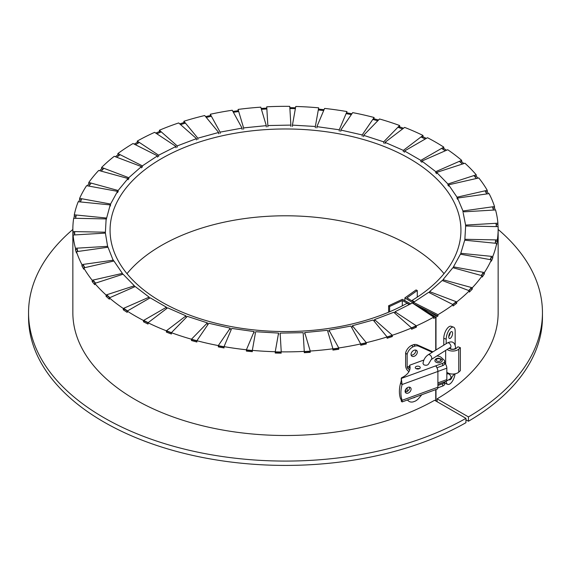 <?xml version="1.0" encoding="UTF-8"?>
<svg xmlns="http://www.w3.org/2000/svg" width="571" height="571" viewBox="0 0 571 571"><rect width="100%" height="100%" fill="white"/><g stroke="black" fill="none" stroke-linecap="round" stroke-linejoin="round"><path stroke-width="0.86" d="M412.39 303.001L433.732 317.133A212.648 122.772 180 0 1 416.366 325.87L395.025 311.745L412.39 303.001M426.266 312.187L435.737 317.29A212.648 122.772 180 0 1 433.732 318.432L433.732 317.133M395.025 313.044L395.025 311.745M416.366 325.87L416.366 327.176L415.317 326.476A211.056 121.851 0 0 1 411.591 328.118M393.776 312.287L411.591 327.961A212.648 122.772 180 0 1 392.327 335.256L374.519 319.582L393.776 312.287M416.366 327.176A212.648 122.772 180 0 1 411.591 329.267L411.591 327.961M374.519 320.888L374.519 319.582M360.715 344.256A211.056 121.851 0 0 0 365.604 343.135L366.289 343.97L366.289 342.664L352.35 325.741L373.148 320.024L387.095 336.954A210.877 121.751 0 0 0 392.306 335.241L392.327 336.562L391.449 335.791A211.056 121.851 0 0 1 387.095 337.211M392.327 336.562A212.648 122.772 180 0 1 387.095 338.26L387.095 336.954A212.648 122.772 180 0 1 366.289 342.664M352.35 327.04L352.35 325.741M350.894 326.07L360.715 343.935A212.648 122.772 180 0 1 338.753 347.96L328.932 330.095L350.894 326.07M366.289 343.97A212.648 122.772 180 0 1 360.715 345.241L360.715 343.935M328.932 331.394L328.932 330.095M338.753 347.96L338.753 349.266L338.275 348.381A211.056 121.851 0 0 1 332.929 349.138M327.411 330.309L332.929 348.781A212.648 122.772 180 0 1 310.224 351.044L304.707 332.565L327.411 330.309M338.753 349.266A212.648 122.772 180 0 1 332.929 350.08L332.929 348.781M304.707 333.871L304.707 332.565M310.224 351.044L310.224 352.343L309.953 351.436A211.056 121.851 0 0 1 304.264 351.772M303.151 332.657L304.264 351.393A212.648 122.772 180 0 1 281.239 351.85L280.133 333.114L303.151 332.657M310.224 352.343A212.648 122.772 180 0 1 304.264 352.7L304.264 351.393M280.133 334.413L280.133 333.114M281.239 351.85L281.182 352.228A211.056 121.851 0 0 1 275.408 352.114L275.243 353.035L275.243 351.729A212.648 122.772 180 0 1 252.325 350.373L255.651 331.722L278.562 333.086L275.243 351.729M278.562 334.385L278.562 333.086M252.325 350.744A211.056 121.851 0 0 1 246.793 350.187L246.415 351.086A212.648 122.772 180 0 0 252.325 351.672L252.325 350.373M254.102 331.565L246.415 349.78A212.648 122.772 180 0 1 224.039 346.633L231.726 328.418L254.102 331.565L254.102 332.872M246.415 351.086L246.415 349.78M224.039 346.975A211.056 121.851 0 0 1 218.907 346.033L218.322 346.89A212.648 122.772 180 0 0 224.039 347.939L224.039 346.633M230.234 328.147L218.322 345.583A212.648 122.772 180 0 1 196.888 340.709L208.8 323.265L230.234 328.147L230.234 329.446M218.322 346.89L218.322 345.583M196.888 340.994A211.056 121.851 0 0 1 192.256 339.716L191.471 340.523A212.648 122.772 180 0 0 196.888 342.008L196.888 340.709M207.387 322.879L191.471 339.217A212.648 122.772 180 0 1 171.393 332.7L187.309 316.363L207.387 322.879L207.387 324.178M191.471 340.523L191.471 339.217M171.393 332.907A211.056 121.851 0 0 1 167.339 331.373L166.375 332.101A212.648 122.772 180 0 0 171.393 334.006L171.393 332.7M185.996 315.863L166.375 330.802A212.648 122.772 180 0 1 148.017 322.765L167.638 307.826L185.996 315.863L185.996 317.169M166.375 332.101L166.375 330.802M148.017 322.858A211.056 121.851 0 0 1 144.627 321.138L143.499 321.794A212.648 122.772 180 0 0 148.017 324.071L148.017 322.765M166.461 307.234L143.499 320.488A212.648 122.772 180 0 1 127.212 311.088L150.173 297.826L166.461 307.234L166.461 308.533M143.499 321.794L143.499 320.488M124.813 309.104L123.272 309.775A212.648 122.772 180 0 0 127.212 312.387L127.212 311.088M149.145 297.148L123.272 308.476A212.648 122.772 180 0 1 109.346 297.876L135.22 286.549L149.145 297.148L149.145 298.426M123.272 309.775L123.272 308.476M107.726 295.742L106.063 296.285A212.648 122.772 180 0 0 109.346 299.183L109.346 297.876M134.363 285.793L106.063 294.986A212.648 122.772 180 0 1 94.772 283.387L123.072 274.201L134.363 285.793L134.363 286.928M106.063 296.285L106.063 294.986M93.944 281.168L92.195 281.567A212.648 122.772 180 0 0 94.772 284.693L94.772 283.387M122.401 273.388L92.195 280.261A212.648 122.772 180 0 1 83.744 267.892L113.95 261.011L122.401 273.388L122.401 274.423M92.195 281.567L92.195 280.261M83.723 265.636L81.931 265.893A212.648 122.772 180 0 0 83.744 269.191L83.744 267.892M113.479 260.148L81.931 264.587A212.648 122.772 180 0 1 76.471 251.668L108.019 247.229L113.479 261.118M81.931 265.893L81.931 264.587M77.256 249.448L75.458 249.556A212.648 122.772 180 0 0 76.471 252.967L76.471 251.668M107.755 246.337L75.458 248.257A212.648 122.772 180 0 1 73.102 235.024L105.399 233.104L107.755 247.264M75.458 249.556L75.458 248.257M74.673 232.904L72.895 232.868A212.648 122.772 180 0 0 73.102 236.33L73.102 235.024M105.349 232.204L72.895 231.562A212.648 122.772 180 0 1 72.852 229.099A212.648 122.772 180 0 1 73.68 218.272L106.135 218.914L105.349 233.111M72.895 232.868L72.895 231.562M106.135 220.213L106.135 218.914M106.292 218.015L74.294 214.824A212.648 122.772 180 0 1 78.206 201.72L110.21 204.903L106.292 219.314M76.014 216.302L74.294 216.131L74.294 214.824M110.21 206.21L110.21 204.903M110.581 204.025L79.626 198.358A212.648 122.772 180 0 1 86.599 185.675L117.547 191.349L110.581 204.025L110.581 205.332M81.26 199.957L79.626 199.657L79.626 198.358M117.547 192.655L117.547 191.349M118.118 190.507L88.798 182.456A212.648 122.772 180 0 1 98.69 170.444L128.018 178.495L118.118 190.507L118.118 191.813M90.318 184.176L88.798 183.762L88.798 182.456M128.018 179.801L128.018 178.495M128.782 177.709L101.631 167.431A212.648 122.772 180 0 1 114.264 156.304L141.415 166.589L128.782 177.709L128.782 179.008M103.008 169.252L101.631 168.731L101.631 167.431M141.415 167.888L141.415 166.589M142.365 165.868L117.89 153.549A212.648 122.772 180 0 1 133.029 143.521L157.503 155.84L142.365 165.868L142.365 167.167M119.111 155.462L117.89 154.848L117.89 153.549M157.503 157.146L157.503 155.84M158.61 155.205L137.268 141.073A212.648 122.772 180 0 1 154.634 132.336L175.975 146.462L158.61 155.205L158.61 156.504M138.318 143.071L137.268 142.379L137.268 141.073M175.975 147.768L175.975 146.462M177.224 145.919L159.409 130.238A212.648 122.772 180 0 1 178.673 122.943L196.481 138.625L177.224 145.919L177.224 147.218M160.273 132.301L159.409 131.544L159.409 130.238M196.481 139.924L196.481 138.625M197.851 138.182L183.905 121.252A212.648 122.772 180 0 1 204.711 115.535L218.65 132.465L197.851 138.182L197.851 139.481M184.569 123.365L183.905 122.551L183.905 121.252M218.65 133.771L218.65 132.465M220.106 132.137L210.285 114.264A212.648 122.772 180 0 1 232.247 110.246L242.068 128.111L220.106 132.137L220.106 133.436M210.749 116.42L210.285 114.264M242.068 129.417L242.068 128.111M243.589 127.897L238.071 109.425A212.648 122.772 180 0 1 260.776 107.162L266.293 125.641L243.589 127.897L243.589 129.203M238.328 111.595L238.071 109.425M266.293 126.94L266.293 125.641M267.849 125.549L266.736 106.813A212.648 122.772 180 0 1 289.761 106.356L290.867 125.092L267.849 125.549L267.849 126.848M266.793 108.99L266.736 106.813M290.867 126.391L290.867 125.092M292.438 125.12L295.757 106.477A212.648 122.772 180 0 1 318.675 107.833L315.349 126.484L292.438 125.12L292.438 126.427M315.349 127.783L315.349 126.484M318.675 107.833L318.518 110.01M316.898 126.634L324.585 108.426A212.648 122.772 180 0 1 346.961 111.573L339.274 129.788L316.898 126.634L316.898 127.94M339.274 131.087L339.274 129.788M346.961 111.573L346.604 113.736M340.766 130.06L352.678 112.623A212.648 122.772 180 0 1 374.112 117.498L362.2 134.942L340.766 130.06L340.766 131.359M362.2 136.241L362.2 134.942M374.112 117.498L373.541 119.632M363.613 135.327L379.529 118.982A212.648 122.772 180 0 1 399.607 125.506L383.691 141.844L363.613 135.327L363.613 136.626M383.691 143.15L383.691 141.844M399.607 125.506L399.607 126.805L398.843 127.59M385.004 142.343L404.625 127.404A212.648 122.772 180 0 1 422.983 135.441L403.362 150.38L385.004 142.343L385.004 143.642M403.362 151.679L403.362 150.38M422.983 135.441L422.983 136.74L422.019 137.468M404.539 150.972L427.501 137.718A212.648 122.772 180 0 1 443.788 147.118L420.827 160.372L404.539 150.972L404.539 152.271M420.827 161.679L420.827 160.372M441.583 148.396A210.877 121.751 0 0 1 445.28 150.801A211.056 121.851 0 0 0 442.661 149.074L443.788 148.424L443.788 147.118M421.855 161.058L447.728 149.73A212.648 122.772 180 0 1 461.653 160.33L435.78 171.657L421.855 161.058L421.855 162.357M435.78 172.956L435.78 171.657M460.347 162.2L461.653 161.629L461.653 160.33M436.637 172.413L464.937 163.22A212.648 122.772 180 0 1 476.228 174.819L447.928 184.005L436.637 172.413L436.637 173.712M447.928 185.304L447.928 184.005M474.779 176.589L476.228 176.118L476.228 174.819M448.599 184.818L478.805 177.945A212.648 122.772 180 0 1 487.256 190.314L457.05 197.195L448.599 184.818L448.599 186.125M457.05 198.494L457.05 197.195M485.678 191.977L487.256 191.62L487.256 190.314M457.521 198.058L489.069 193.619A212.648 122.772 180 0 1 494.529 206.538L462.981 210.977L457.521 198.058L457.521 199.358M462.981 212.276L462.981 210.977M492.844 208.08L494.529 207.844L494.529 206.538M463.245 211.87L495.542 209.95A212.648 122.772 180 0 1 497.898 223.182L465.601 225.095L463.245 213.169M465.601 226.401L465.601 225.095M496.149 224.589L497.898 224.482L497.898 223.182M465.65 226.002L498.105 226.644A212.648 122.772 180 0 1 498.148 229.099A212.648 122.772 180 0 1 497.32 239.934L464.865 239.292L465.65 226.002M464.865 240.213L464.865 239.292M495.521 241.198L497.32 241.233L497.32 239.934M464.708 240.191L496.706 243.382A212.648 122.772 180 0 1 492.794 256.486L460.79 253.303L464.708 240.191M497.32 241.233A212.648 122.772 180 0 1 496.706 244.681L496.706 243.382M460.79 254.245L460.79 253.303M490.989 257.607L492.794 257.785L492.794 256.486M460.419 254.181L491.374 259.848A212.648 122.772 180 0 1 484.401 272.524L453.453 266.857L460.419 254.181M492.794 257.785A212.648 122.772 180 0 1 491.374 261.154L491.374 259.848M453.453 267.856L453.453 266.857M482.623 273.502L484.401 273.83L484.401 272.524M452.882 267.699L482.202 275.75A212.648 122.772 180 0 1 472.31 287.755L442.982 279.704L452.882 267.699M484.401 273.83A212.648 122.772 180 0 1 482.202 277.049L482.202 275.75M442.982 280.789L442.982 279.704M470.597 288.591L472.31 289.062L472.31 287.755M442.218 280.497L469.369 290.775A212.648 122.772 180 0 1 456.736 301.902L429.585 291.617L442.218 280.497M472.31 289.062A212.648 122.772 180 0 1 469.369 292.081L469.369 290.775M429.585 292.816L429.585 291.617M455.123 302.594L456.736 303.201L456.736 301.902M452.946 304.579A211.056 121.851 0 0 0 455.401 302.694M456.736 303.201A212.648 122.772 180 0 1 453.11 305.963L453.11 304.657A212.648 122.772 180 0 1 437.971 314.685L413.497 302.359L428.635 292.338L453.11 304.657M468.977 290.625A211.056 121.851 0 0 0 470.868 288.662M481.524 275.565A211.056 121.851 0 0 0 482.88 273.552M490.375 259.669A211.056 121.851 0 0 0 491.217 257.628M495.378 243.246A211.056 121.851 0 0 0 495.721 241.205M496.449 226.608A211.056 121.851 0 0 0 496.313 224.574M497.898 224.482A212.648 122.772 180 0 1 498.048 226.637M493.594 210.064A211.056 121.851 0 0 0 492.973 208.058M494.529 207.844A212.648 122.772 180 0 1 495.185 209.971M486.87 193.926A211.056 121.851 0 0 0 485.771 191.956M487.256 191.62A212.648 122.772 180 0 1 488.426 193.705M476.435 178.48A211.056 121.851 0 0 0 474.836 176.567M476.228 176.118A212.648 122.772 180 0 1 477.92 178.145M462.481 164.02A211.056 121.851 0 0 0 460.376 162.185M461.653 161.629A212.648 122.772 180 0 1 463.873 163.57M443.788 148.424A212.648 122.772 180 0 1 446.558 150.244M422.983 136.74A212.648 122.772 180 0 1 426.309 138.403M399.607 126.805A212.648 122.772 180 0 1 403.49 128.268M374.112 118.804A212.648 122.772 180 0 1 378.53 120.01M346.961 112.872A212.648 122.772 180 0 1 351.893 113.772M318.675 109.14A212.648 122.772 180 0 1 324.057 109.668M289.84 107.662A212.648 122.772 180 0 1 295.528 107.769M261.154 108.44A212.648 122.772 180 0 1 266.736 108.112M232.904 111.445A212.648 122.772 180 0 1 238.071 110.724M205.603 116.627A212.648 122.772 180 0 1 210.285 115.57M179.751 123.893A212.648 122.772 180 0 1 183.905 122.551M155.804 133.107A212.648 122.772 180 0 1 159.409 131.544M136.326 144.206A211.056 121.851 0 0 0 135.427 144.727A210.877 121.751 0 0 1 139.388 142.472M134.221 144.12A212.648 122.772 180 0 1 137.268 142.379M119.096 155.455A211.056 121.851 0 0 0 116.727 157.239A210.877 121.751 0 0 1 120.16 154.691M115.392 156.732A212.648 122.772 180 0 1 117.89 154.848M102.966 169.237A211.056 121.851 0 0 0 101.117 171.114M99.675 170.715A212.648 122.772 180 0 1 101.631 168.731M90.239 184.155A211.056 121.851 0 0 0 88.89 186.096M87.37 185.818A212.648 122.772 180 0 1 88.798 183.762M81.153 199.936A211.056 121.851 0 0 0 80.29 201.927M78.719 201.77A212.648 122.772 180 0 1 79.626 199.657M75.872 216.288A211.056 121.851 0 0 0 75.486 218.308M73.895 218.272A212.648 122.772 180 0 1 74.294 216.131M74.494 232.897A211.056 121.851 0 0 0 74.594 234.938M77.042 249.463A211.056 121.851 0 0 0 77.635 251.504M83.48 265.672A211.056 121.851 0 0 0 84.572 267.699M93.68 281.225A211.056 121.851 0 0 0 95.3 283.216M107.455 295.835A211.056 121.851 0 0 0 109.618 297.762M124.542 309.218A211.056 121.851 0 0 0 127.276 311.045M281.239 353.149A212.648 122.772 180 0 1 275.243 353.035M409.535 304.436L402.312 300.553L389.622 306.491L388.615 305.77L402.391 299.332L410.742 303.829M413.497 302.359L413.497 303.665L437.971 315.984L437.971 314.685M413.497 303.215L404.889 297.891L416.045 289.94L417.28 290.518L407.002 297.848L413.882 302.109M429.014 311.473L436.023 315.813A211.056 121.851 0 0 0 436.765 315.378M437.971 315.984A212.648 122.772 180 0 1 435.987 317.148L417.344 305.599M404.889 297.891L404.889 300.681M417.28 290.518L417.28 297.12M402.312 300.553L402.312 305.828M389.622 306.491L389.622 311.78M388.615 305.77L388.615 312.201M435.737 317.29L435.737 350.116M435.737 389.629L435.737 400.921M435.987 401.063L435.987 389.536M435.987 349.966L435.987 317.148M72.852 229.099L72.852 312.73A212.648 122.772 0 0 0 203.305 425.959A212.648 122.772 0 0 0 434.61 400.264L465.936 418.35A256.95 148.346 180 0 1 186.353 449.591A256.95 148.346 180 0 1 28.55 312.73A256.95 148.346 180 0 1 72.852 229.456M28.55 312.73L28.55 317.076A256.95 148.346 180 0 0 186.353 453.931A256.95 148.346 180 0 0 465.936 422.69L465.936 418.35M498.148 229.099L498.148 312.73A212.648 122.772 180 0 1 437.115 398.822L437.115 401.713M465.936 419.799L468.441 421.248A256.95 148.346 0 0 0 542.45 317.076L542.45 312.73A256.95 148.346 0 0 0 498.148 229.456M437.115 398.822L468.441 416.909L468.441 421.248M468.441 416.909A256.95 148.346 0 0 0 542.45 312.73M409.236 304.593L407.023 303.315A175.433 101.288 180 0 1 216.73 323.443A175.433 101.288 180 0 1 110.067 230.263A175.433 101.288 180 0 1 285.5 128.975A175.433 101.288 180 0 1 460.933 230.263A175.433 101.288 180 0 1 412.034 300.417L414.382 301.774M412.034 300.96L412.034 300.417M126.99 273.666A175.433 101.288 180 0 1 285.5 215.788A175.433 101.288 180 0 1 444.01 273.666M452.703 304.45A210.877 121.751 0 0 0 456.243 301.709M468.72 290.532A210.877 121.751 0 0 0 471.567 287.556M481.282 275.493A210.877 121.751 0 0 0 483.38 272.338M490.154 259.627A210.877 121.751 0 0 0 491.474 256.358M495.178 243.225A210.877 121.751 0 0 0 495.714 239.906M496.285 226.608A210.877 121.751 0 0 0 496.028 223.29M493.458 210.078A210.877 121.751 0 0 0 492.438 206.83M486.77 193.94A210.877 121.751 0 0 0 485.007 190.828M476.371 178.495A210.877 121.751 0 0 0 473.901 175.568M462.446 164.034A210.877 121.751 0 0 0 459.334 161.343M425.181 139.053A210.877 121.751 0 0 0 420.977 136.961M402.541 128.989A210.877 121.751 0 0 0 397.908 127.247M377.774 120.788A210.877 121.751 0 0 0 372.792 119.432M351.329 114.6A210.877 121.751 0 0 0 346.09 113.643M323.693 110.524A210.877 121.751 0 0 0 318.29 109.996M295.371 108.647A210.877 121.751 0 0 0 289.89 108.54M266.871 108.99A210.877 121.751 0 0 0 261.411 109.311M238.707 111.545A210.877 121.751 0 0 0 233.368 112.287M211.391 116.277A210.877 121.751 0 0 0 206.267 117.433M185.425 123.093A210.877 121.751 0 0 0 180.6 124.642M161.272 131.88A210.877 121.751 0 0 0 156.847 133.8M103.965 168.309A210.877 121.751 0 0 0 101.167 171.129M91.096 183.091A210.877 121.751 0 0 0 88.976 186.117M81.81 198.758A210.877 121.751 0 0 0 80.411 201.941M76.278 215.024A210.877 121.751 0 0 0 75.643 218.308M74.637 231.598A210.877 121.751 0 0 0 74.78 234.924M76.921 248.171A210.877 121.751 0 0 0 77.849 251.476M83.095 264.423A210.877 121.751 0 0 0 84.815 267.649M93.073 280.061A210.877 121.751 0 0 0 95.55 283.137M106.677 294.786A210.877 121.751 0 0 0 109.875 297.648M123.65 308.304A210.877 121.751 0 0 0 127.519 310.902M143.699 320.374A210.877 121.751 0 0 0 148.167 322.651M166.446 330.752A210.877 121.751 0 0 0 171.436 332.657M191.471 339.238A210.877 121.751 0 0 0 196.888 340.737M218.322 345.662A210.877 121.751 0 0 0 224.039 346.725M246.415 349.902A210.877 121.751 0 0 0 252.325 350.494M275.243 351.864A210.877 121.751 0 0 0 281.239 351.986M304.264 351.529A210.877 121.751 0 0 0 310.224 351.165M332.929 348.888A210.877 121.751 0 0 0 338.753 348.06M360.715 343.999A210.877 121.751 0 0 0 366.289 342.721M411.498 327.882A210.877 121.751 0 0 0 416.238 325.784M442.661 383.733A4.254 2.455 0 0 0 444.631 381.828L444.645 383.969A4.254 2.455 180 0 1 442.661 386.046L442.661 383.733L437.9 385.468M401.313 401.285L401.263 399.871L401.313 401.285L402.155 401.82L402.105 400.292A33.668 23.233 -47.6 0 1 402.105 384.519L437.9 371.45A4.254 1.856 69.9 0 0 436.101 366.411L436.372 365.626L442.661 363.327A4.254 2.455 0 0 0 444.645 361.25A4.254 2.455 0 0 0 443.981 359.944L441.333 357.517A5.667 3.276 0 0 0 436.986 356.004M401.249 380.514L401.263 378.452A1.77 1.021 0 0 1 401.256 378.402A1.77 1.021 0 0 1 401.905 377.609A22.505 12.99 180 0 0 410.078 367.588A22.505 12.99 180 0 0 409.692 365.204L423.91 360.008M436.665 362.449A3.012 1.742 0 0 0 440.391 362.449M419.856 366.818A2.484 1.435 0 0 0 417.066 366.211A2.484 1.435 0 0 0 415.274 367.581A2.484 1.435 0 0 0 417.758 369.016A2.484 1.435 0 0 0 420.242 367.581A2.484 1.435 0 0 0 419.856 366.818M431.205 359.566A2.834 1.692 58.4 0 0 431.619 357.282A2.834 1.692 58.4 0 0 429.713 354.841A2.834 1.692 58.4 0 0 428.229 354.741C425.195 356.861 423.461 359.816 423.018 363.591L423.91 364.848C426.287 365.633 427.879 365.262 428.7 363.748L431.205 359.566L450.226 347.503M444.645 361.25L444.645 363.57A4.254 2.455 180 0 1 442.661 365.647L442.661 363.327M436.936 367.738L442.661 365.647M409.692 365.204L409.692 367.517A22.505 12.99 180 0 1 409.985 368.752M419.221 368.738A2.484 1.435 0 0 0 416.295 368.738M442.661 386.046L437.864 387.802M444.645 363.149L444.838 363.32A3.719 1.627 69.9 0 1 446.829 368.181L437.9 371.435L437.9 387.217A4.254 1.856 69.9 0 1 437.086 389.137L402.034 401.941M437.9 387.217L402.105 400.292L400.592 398.908L401.242 398.908M411.091 389.122A3.547 2.448 132.4 0 0 410.485 387.602A3.547 2.448 132.4 0 0 406.288 388.573A3.547 2.448 132.4 0 0 405.71 392.834A3.547 2.448 132.4 0 0 409.05 392.612A3.547 2.448 132.4 0 0 411.091 389.122M400.592 398.908A33.668 23.233 -47.6 0 1 400.592 383.141L402.105 384.519L401.313 378.573M405.174 391.906A3.547 2.448 132.4 0 0 409.578 387.738A3.547 2.448 132.4 0 0 409.507 387.152M436.101 366.411L436.372 365.626L436.372 366.775M401.242 380.821L400.592 383.141M436.372 365.626L401.263 378.452L401.263 380.136M435.459 361.771A3.633 2.098 0 0 0 439.534 362.664A3.633 2.098 0 0 0 442.161 360.651C442.86 359.83 441.647 359.002 438.521 358.181C436.351 358.267 435.145 359.095 434.895 360.651A3.633 2.098 0 0 0 435.459 361.771M455.158 345.12L455.158 330.966A8.415 3.662 110 0 0 453.545 327.162L451.147 326.291A8.415 3.662 110 0 0 446.365 329.717A8.415 3.662 110 0 0 443.781 338.31L443.781 345.17M444.645 382.955A8.415 3.662 110 0 0 445.387 383.491L447.785 384.362A8.415 3.662 110 0 0 455.058 373.834M448.735 336.654A3.633 1.585 110 0 0 450.205 332.622M446.208 381.3A8.415 3.662 110 0 0 447.785 384.362M453.545 327.162A8.415 3.662 110 0 0 448.763 330.588A8.415 3.662 110 0 0 446.179 339.188L446.179 343.692M449.042 379.558A3.633 1.585 110 0 0 449.427 379.872A3.633 1.585 110 0 0 451.954 377.488M450.669 332.108A3.633 1.585 110 0 0 448.849 335.727A3.633 1.585 110 0 0 449.427 338.489A3.633 1.585 110 0 0 452.153 335.612A3.633 1.585 110 0 0 451.911 331.658A3.633 1.585 110 0 0 450.669 332.108M449.327 348.41A4.254 2.455 0 0 0 456.35 348.267L457.956 346.797L460.354 347.668L458.749 349.138A7.088 4.09 180 0 1 447.371 349.616M460.354 347.668L460.354 370.672L458.749 372.142A7.088 4.09 180 0 1 446.829 372.206M446.829 368.181L446.829 379.608A3.719 1.627 69.9 0 1 446.115 381.285L437.9 384.29M413.147 346.768L411.627 345.384L413.697 344.627L415.217 346.012L413.147 346.768A8.508 5.867 132.4 0 0 407.144 354.42L407.144 367.046A0.885 0.385 -110.1 0 0 407.615 368.202L409.664 370.072M411.627 345.384A8.508 5.867 132.4 0 0 405.624 353.042L405.624 365.661A3.719 1.627 -110.1 0 0 407.615 370.515L408.922 371.707M409.564 387.488L409.164 387.124M421.833 394.711L418.8 398.28A8.508 5.867 -47.6 0 1 415.217 401.142L413.147 401.891A8.508 5.867 -47.6 0 1 408.443 400.928A8.508 5.867 -47.6 0 1 407.63 399.9M407.144 387.823L407.144 391.47M413.118 397.894A3.719 2.57 132.4 0 0 415.238 397.116M415.217 346.012A8.508 5.867 -47.6 0 1 418.8 346.254L432.268 352.257M411.034 354.413A3.719 2.57 132.4 0 0 411.67 356.011A3.719 2.57 132.4 0 0 416.073 354.991A3.719 2.57 132.4 0 0 416.687 350.515A3.719 2.57 132.4 0 0 413.176 350.744A3.719 2.57 132.4 0 0 411.034 354.413M418.893 368.859A2.484 1.435 0 0 0 416.53 368.83M413.697 344.627A8.508 5.867 -47.6 0 1 417.287 344.87L432.932 351.843M415.724 350.052A3.719 2.57 -47.6 0 1 414.56 353.613A3.719 2.57 -47.6 0 1 411.12 355.091M405.624 389.486L405.624 391.927M407.144 354.42L405.624 353.042M436.579 360.736A2.305 1.328 0 0 0 440.569 360.644A2.305 1.328 0 0 0 438.435 358.695A2.305 1.328 0 0 0 436.579 360.736M454.466 373.934L450.362 378.744A2.834 1.692 -121.6 0 0 450.776 376.453A2.834 1.692 -121.6 0 0 448.87 374.012A2.834 1.692 -121.6 0 0 447.386 373.912L446.829 374.262M428.229 354.741L447.386 342.95C452.153 340.644 454.887 342.193 455.587 347.603A2.834 1.634 180 0 1 453.881 349.109A2.834 1.634 180 0 1 450.812 348.802A2.834 1.634 180 0 1 449.998 348.003M447.386 342.95A2.834 1.692 58.4 0 1 450.312 344.477A2.834 1.692 58.4 0 1 450.362 347.782M446.179 339.188L443.781 338.31M458.749 372.142L458.749 349.138M437.9 382.87L446.829 379.608M407.615 368.202L409.692 367.446M407.144 367.046L409.692 366.111M417.287 344.87L418.8 346.254M74.623 234.931L74.623 232.897M401.256 399.871L401.256 401.113M400.692 399.022L401.356 400.093L401.256 399.357M401.263 380.065L401.256 378.402M448.278 373.134L447.386 373.912M449.919 348.053L449.919 348.788M455.587 347.603L455.587 348.788M450.362 378.744L444.645 382.263M445.666 364.355L445.666 350.665M407.408 399.978L408.443 400.928"/></g></svg>
